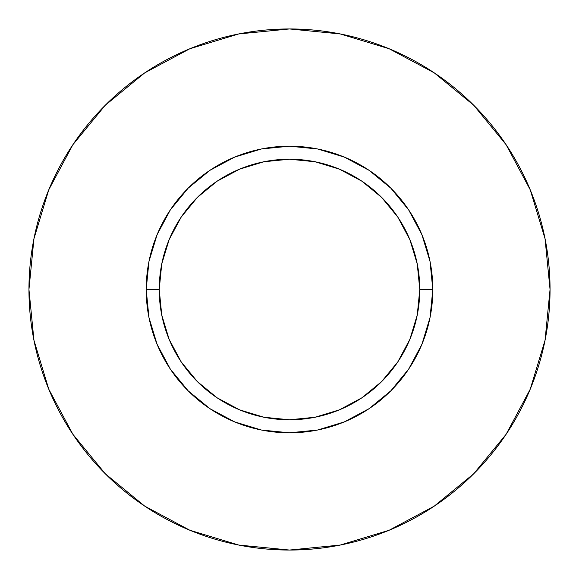 <?xml version="1.0" encoding="UTF-8"?>
<svg xmlns="http://www.w3.org/2000/svg" width="579" height="579" viewBox="0 0 579 579"><rect width="100%" height="100%" fill="white"/><g stroke="black" fill="none" stroke-linecap="round" stroke-linejoin="round"><path stroke-width="0.87" d="M419.775 289.5L432.803 289.5A143.303 143.303 0 0 1 289.5 432.803A143.303 143.303 0 0 1 146.197 289.5L159.225 289.5A130.275 130.275 0 0 1 289.5 159.225A130.275 130.275 0 0 1 419.775 289.5A130.275 130.275 0 0 1 289.5 419.775A130.275 130.275 0 0 1 159.225 289.5L161.729 314.918L169.14 339.352L181.184 361.875L197.381 381.619L217.125 397.816L239.648 409.86L264.082 417.271L289.5 419.775L314.918 417.271L339.352 409.86L361.875 397.816L381.619 381.619L397.816 361.875L409.86 339.352L417.271 314.918L419.775 289.5L417.271 264.082L409.86 239.648L397.816 217.125L381.619 197.381L361.875 181.184L339.352 169.14L314.918 161.729L289.5 159.225L264.082 161.729L239.648 169.14L217.125 181.184L197.381 197.381L181.184 217.125L169.14 239.648L161.729 264.082L159.225 289.5L146.197 289.5L148.948 261.542L157.104 234.661L170.349 209.887L188.168 188.168L209.887 170.349L234.661 157.104L261.542 148.948L289.5 146.197L317.458 148.948L344.339 157.104L369.113 170.349L390.832 188.168L408.651 209.887L421.896 234.661L430.052 261.542L432.803 289.5L430.052 317.458L421.896 344.339L408.651 369.113L390.832 390.832L369.113 408.651L344.339 421.896L317.458 430.052L289.5 432.803L261.542 430.052L234.661 421.896L209.887 408.651L188.168 390.832L170.349 369.113L157.104 344.339L148.948 317.458L146.197 289.5A143.303 143.303 0 0 1 289.5 146.197A143.303 143.303 0 0 1 432.803 289.5L419.775 289.5M28.95 289.5A260.55 260.55 0 0 1 289.5 28.95A260.55 260.55 0 0 1 550.05 289.5A260.55 260.55 0 0 1 289.5 550.05A260.55 260.55 0 0 1 28.95 289.5L33.958 340.329L48.781 389.211L72.86 434.257L105.262 473.738L144.743 506.14L189.789 530.219L238.671 545.042L289.5 550.05L340.329 545.042L389.211 530.219L434.257 506.14L473.738 473.738L506.14 434.257L530.219 389.211L545.042 340.329L550.05 289.5L545.042 238.671L530.219 189.789L506.14 144.743L473.738 105.262L434.257 72.86L389.211 48.781L340.329 33.958L289.5 28.95L238.671 33.958L189.789 48.781L144.743 72.86L105.262 105.262L72.86 144.743L48.781 189.789L33.958 238.671L28.95 289.5M506.14 144.743L473.738 105.262L434.322 72.911M144.743 72.86L105.262 105.262L72.911 144.678M72.86 434.257L105.262 473.738L144.678 506.089M434.257 506.14L473.738 473.738L506.089 434.322"/></g></svg>
